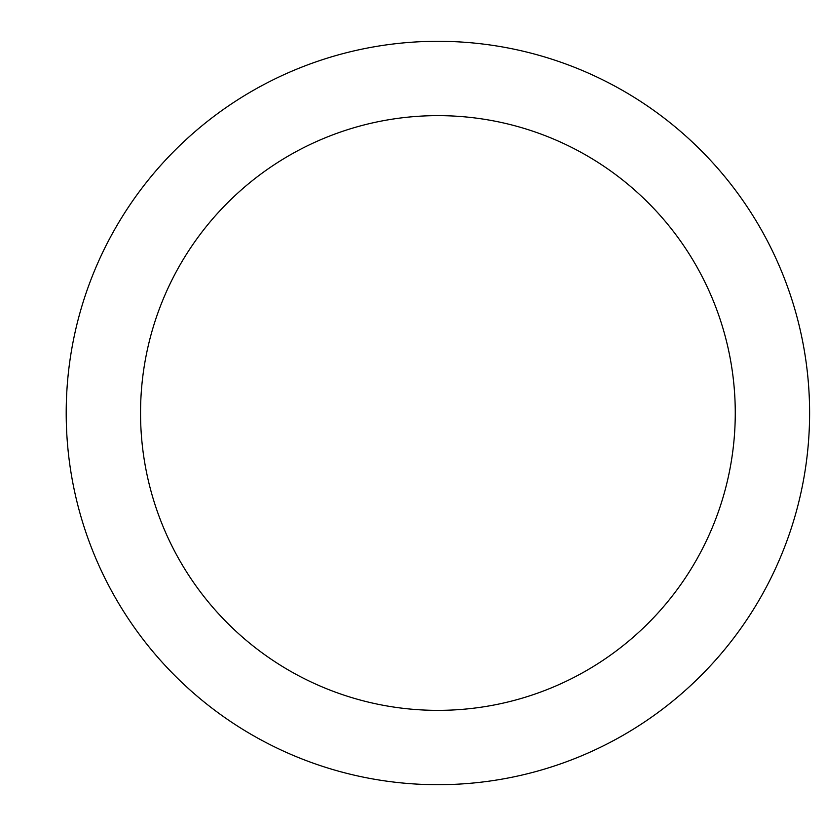 <?xml version="1.0" encoding="UTF-8"?>
<svg xmlns="http://www.w3.org/2000/svg" width="826" height="826" viewBox="0 0 826 826"><rect width="100%" height="100%" fill="white"/><g stroke="black" fill="none" stroke-linecap="round" stroke-linejoin="round"><path stroke-width="1.24" d="M437.904 41.3A371.7 371.7 0 0 1 809.604 413A371.7 371.7 0 0 1 437.904 784.7A371.7 371.7 0 0 1 66.204 413A371.7 371.7 0 0 1 437.904 41.3M437.904 710.36A297.36 297.36 0 0 1 140.544 413A297.36 297.36 0 0 1 437.904 115.64A297.36 297.36 0 0 1 735.264 413A297.36 297.36 0 0 1 437.904 710.36"/></g></svg>
